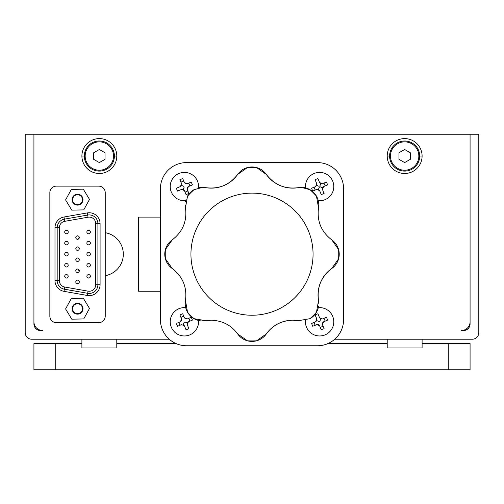 <?xml version="1.0" encoding="UTF-8"?>
<svg xmlns="http://www.w3.org/2000/svg" width="504" height="504" viewBox="0 0 504 504"><rect width="100%" height="100%" fill="white"/><g stroke="black" fill="none" stroke-linecap="round" stroke-linejoin="round"><path stroke-width="0.76" d="M81.9 156.045L84.3 156.045A15.044 15.044 0 0 1 99.345 141A15.044 15.044 0 0 1 114.395 156.045L116.789 156.045A17.445 17.445 0 0 0 99.345 138.6A17.445 17.445 0 0 0 81.9 156.045A17.445 17.445 0 0 0 99.345 173.489A17.445 17.445 0 0 0 116.789 156.045M387.211 156.045L389.605 156.045A15.044 15.044 0 0 1 404.655 141A15.044 15.044 0 0 1 419.7 156.045L422.1 156.045A17.445 17.445 0 0 0 404.655 138.6A17.445 17.445 0 0 0 387.211 156.045A17.445 17.445 0 0 0 404.655 173.489A17.445 17.445 0 0 0 422.1 156.045M81.9 339.23L81.9 343.589L55.73 343.589L55.73 369.76L448.27 369.76L448.27 343.589L470.075 343.589L470.075 369.76L448.27 369.76M81.9 347.955L116.789 347.955L81.9 347.955L81.9 343.589M176.117 343.589L116.789 343.589L116.789 339.23M387.211 339.23L387.211 343.589L327.884 343.589M387.211 347.955L422.1 347.955L387.211 347.955L387.211 343.589M448.27 343.589L422.1 343.589L422.1 339.23M88.685 278.082A26.17 26.17 0 0 1 87.205 277.364A26.17 26.17 0 0 0 88.685 278.082M79.273 270.969A26.17 26.17 0 0 1 77.83 269.079A26.17 26.17 0 0 0 79.273 270.969M77.83 239.28A26.17 26.17 0 0 1 79.273 237.39A26.17 26.17 0 0 0 77.83 239.28M87.205 230.996A26.17 26.17 0 0 1 88.685 230.284A26.17 26.17 0 0 0 87.205 230.996M40.465 330.511A6.539 6.539 0 0 1 33.925 323.965A6.539 6.539 0 0 0 40.465 330.511L42.645 330.511A8.726 8.726 0 0 1 33.925 321.785L33.925 134.24L470.075 134.24L470.075 323.965A6.539 6.539 0 0 1 463.535 330.511L461.355 330.511A8.726 8.726 0 0 0 470.075 321.785L470.075 134.24L478.8 134.24L478.8 332.69A6.539 6.539 0 0 1 472.261 339.23L334.732 339.23M77.54 194.733A4.933 4.933 0 0 0 72.608 199.66A4.933 4.933 0 0 0 77.54 204.593A4.933 4.933 0 0 0 82.467 199.66A4.933 4.933 0 0 0 77.54 194.733M105.235 275.669A21.811 21.811 0 0 0 105.235 232.691M77.54 303.767A4.933 4.933 0 0 0 72.608 308.7A4.933 4.933 0 0 0 77.54 313.633A4.933 4.933 0 0 0 82.467 308.7A4.933 4.933 0 0 0 77.54 303.767M33.925 323.965L33.925 134.24L25.2 134.24L25.2 332.69A6.539 6.539 0 0 0 31.739 339.23L169.268 339.23M470.075 323.965A6.539 6.539 0 0 1 463.535 330.511M116.789 343.589L116.789 347.955M422.1 343.589L422.1 347.955M55.73 369.76L33.925 369.76L33.925 343.589L55.73 343.589M185.705 307.673A14.175 14.175 0 0 0 170.22 321.785A14.175 14.175 0 0 0 184.395 335.96A14.175 14.175 0 0 0 198.513 320.475M198.513 187.891A14.175 14.175 0 0 0 184.395 172.399A14.175 14.175 0 0 0 170.22 186.575A14.175 14.175 0 0 0 185.705 200.693M318.295 200.693A14.175 14.175 0 0 0 333.78 186.575A14.175 14.175 0 0 0 319.605 172.399A14.175 14.175 0 0 0 305.487 187.891M305.487 320.475A14.175 14.175 0 0 0 319.605 335.96A14.175 14.175 0 0 0 333.78 321.785A14.175 14.175 0 0 0 318.295 307.673M343.589 188.761A26.17 26.17 0 0 0 317.425 162.59L186.575 162.59A26.17 26.17 0 0 0 160.411 188.761L160.411 319.605A26.17 26.17 0 0 0 186.575 345.776L317.425 345.776A26.17 26.17 0 0 0 343.589 319.605L343.589 188.761L343.589 319.605M314.187 187.173A5.45 5.45 0 0 0 315.353 189.989M325.023 185.982A5.45 5.45 0 0 0 323.851 183.16M183.803 316.367A5.45 5.45 0 0 0 180.98 317.533M178.977 322.377A5.45 5.45 0 0 0 180.148 325.2M189.813 321.193A5.45 5.45 0 0 0 188.647 318.37M186.575 345.776L317.425 345.776M160.411 188.761L160.411 217.111L138.6 217.111L138.6 291.255L160.411 291.255L160.411 319.605M317.425 162.59L186.575 162.59M183.803 181.157A5.45 5.45 0 0 0 180.98 182.328M184.993 191.999A5.45 5.45 0 0 0 187.809 190.827M189.813 185.982A5.45 5.45 0 0 0 188.647 183.16M314.187 322.377A5.45 5.45 0 0 0 315.353 325.2M320.197 327.203A5.45 5.45 0 0 0 323.02 326.038M325.023 321.193A5.45 5.45 0 0 0 323.851 318.37M179.897 314.918L182.713 313.746L184.388 317.778L187.236 318.956L191.262 317.281L192.433 320.103L188.408 321.772L187.223 324.626L188.899 328.652L186.077 329.824L184.407 325.792L181.553 324.614L177.528 326.283L176.356 323.467L180.388 321.798L181.566 318.944L179.897 314.918M187.236 318.956L185.567 318.956L184.319 317.608M187.223 324.626L187.223 322.957L185.037 322.05L184.13 322.428L183.223 324.614L184.407 325.792M187.223 322.957L188.408 321.772M181.566 318.944L181.566 320.613L180.388 321.798M322.434 324.626L322.434 322.957L323.612 321.772L322.434 324.626L324.104 328.652L321.287 329.824L319.612 325.792L316.764 324.614L312.738 326.283L311.567 323.467L315.592 321.798L316.777 318.944L315.101 314.918L317.923 313.746L319.593 317.778L322.447 318.956L320.777 318.956L319.593 317.778M320.777 318.956L319.87 321.142L318.963 321.521L316.777 320.613L316.777 318.944L315.101 314.918M316.777 320.613L315.592 321.798M319.612 325.792L318.433 324.614L316.764 324.614L314.597 325.515M322.447 318.956L326.472 317.281L327.644 320.103L323.612 321.772M326.025 317.47L326.472 317.281M187.236 183.746L191.262 182.076L192.433 184.899L188.408 186.568L187.223 189.416L188.899 193.448L186.077 194.613L184.407 190.588L181.553 189.409L177.528 191.079L176.356 188.257L180.388 186.587L181.566 183.739L179.897 179.708L182.713 178.536L184.388 182.568L187.236 183.746L185.567 183.746L184.319 182.404M181.566 183.739L179.897 179.708M177.975 190.89L177.528 191.079M181.553 189.409L183.223 189.409L184.13 187.217L183.758 186.31L181.566 185.409L180.388 186.587M183.223 189.409L184.477 190.751M187.223 189.416L187.223 187.746L188.408 186.568M315.101 179.708L317.923 178.536L319.593 182.568L322.447 183.746L326.472 182.076L327.644 184.899L323.612 186.568L322.434 189.416L324.104 193.448L321.287 194.613L319.612 190.588L316.764 189.409L312.738 191.079L311.567 188.257L315.592 186.587L316.777 183.739L315.101 179.708M322.447 183.746L326.472 182.076M316.777 183.739L316.777 185.409L315.592 186.587M316.777 185.409L318.963 186.31L319.87 185.938L320.777 183.746L319.593 182.568M313.179 190.89L312.738 191.079M316.764 189.409L318.433 189.409L319.612 190.588M322.434 189.416L322.434 187.746L320.242 186.839L319.341 187.217L318.433 189.409M322.434 187.746L323.612 186.568M89.183 214.924A8.726 8.726 0 0 1 97.908 223.65L97.908 284.71A8.726 8.726 0 0 1 87.671 293.303L64.38 289.195A8.726 8.726 0 0 1 57.172 280.602L57.172 227.758A8.726 8.726 0 0 1 64.38 219.164L87.671 215.057A8.726 8.726 0 0 1 89.183 214.924M77.54 246.897A1.745 1.745 0 0 1 79.285 248.642A1.745 1.745 0 0 1 77.54 250.387A1.745 1.745 0 0 1 75.795 248.642A1.745 1.745 0 0 1 77.54 246.897M66.459 241.359A1.745 1.745 0 0 1 68.204 243.104A1.745 1.745 0 0 1 66.459 244.849A1.745 1.745 0 0 1 64.714 243.104A1.745 1.745 0 0 1 66.459 241.359M77.54 269.054A1.745 1.745 0 0 1 79.285 270.799A1.745 1.745 0 0 1 77.54 272.544A1.745 1.745 0 0 1 75.795 270.799A1.745 1.745 0 0 1 77.54 269.054M66.459 263.516A1.745 1.745 0 0 1 68.204 265.262A1.745 1.745 0 0 1 66.459 267.007A1.745 1.745 0 0 1 64.714 265.262A1.745 1.745 0 0 1 66.459 263.516M88.616 274.592A1.745 1.745 0 0 1 90.361 276.337A1.745 1.745 0 0 1 88.616 278.082A1.745 1.745 0 0 1 86.871 276.337A1.745 1.745 0 0 1 88.616 274.592M88.616 252.435A1.745 1.745 0 0 1 90.361 254.18A1.745 1.745 0 0 1 88.616 255.925A1.745 1.745 0 0 1 86.871 254.18A1.745 1.745 0 0 1 88.616 252.435M88.616 230.278A1.745 1.745 0 0 1 90.361 232.023A1.745 1.745 0 0 1 88.616 233.768A1.745 1.745 0 0 1 86.871 232.023A1.745 1.745 0 0 1 88.616 230.278M88.616 241.359A1.745 1.745 0 0 1 90.361 243.104A1.745 1.745 0 0 1 88.616 244.849A1.745 1.745 0 0 1 86.871 243.104A1.745 1.745 0 0 1 88.616 241.359M88.616 263.516A1.745 1.745 0 0 1 90.361 265.262A1.745 1.745 0 0 1 88.616 267.007A1.745 1.745 0 0 1 86.871 265.262A1.745 1.745 0 0 1 88.616 263.516M66.459 274.592A1.745 1.745 0 0 1 68.204 276.337A1.745 1.745 0 0 1 66.459 278.082A1.745 1.745 0 0 1 64.714 276.337A1.745 1.745 0 0 1 66.459 274.592M77.54 280.13A1.745 1.745 0 0 1 79.285 281.875A1.745 1.745 0 0 1 77.54 283.62A1.745 1.745 0 0 1 75.795 281.875A1.745 1.745 0 0 1 77.54 280.13M66.459 252.435A1.745 1.745 0 0 1 68.204 254.18A1.745 1.745 0 0 1 66.459 255.925A1.745 1.745 0 0 1 64.714 254.18A1.745 1.745 0 0 1 66.459 252.435M77.54 257.972A1.745 1.745 0 0 1 79.285 259.718A1.745 1.745 0 0 1 77.54 261.463A1.745 1.745 0 0 1 75.795 259.718A1.745 1.745 0 0 1 77.54 257.972M66.459 230.278A1.745 1.745 0 0 1 68.204 232.023A1.745 1.745 0 0 1 66.459 233.768A1.745 1.745 0 0 1 64.714 232.023A1.745 1.745 0 0 1 66.459 230.278M105.235 192.686A6.539 6.539 0 0 0 98.69 186.14L56.385 186.14A6.539 6.539 0 0 0 49.846 192.686L49.846 316.115A6.539 6.539 0 0 0 56.385 322.654L98.69 322.654A6.539 6.539 0 0 0 105.235 316.115L105.235 192.686M77.54 235.822A1.745 1.745 0 0 1 79.285 237.56A1.745 1.745 0 0 1 77.54 239.306A1.745 1.745 0 0 1 75.795 237.56A1.745 1.745 0 0 1 77.54 235.822M82.99 308.7A5.45 5.45 0 0 0 77.54 303.25A5.45 5.45 0 0 0 72.085 308.7A5.45 5.45 0 0 0 77.54 314.149A5.45 5.45 0 0 0 82.99 308.7M71.335 298.469L65.583 308.958L71.782 319.183L83.74 318.931L89.498 308.442L83.299 298.217L71.335 298.469M82.99 199.66A5.45 5.45 0 0 0 77.54 194.21A5.45 5.45 0 0 0 72.085 199.66A5.45 5.45 0 0 0 77.54 205.115A5.45 5.45 0 0 0 82.99 199.66M71.335 189.435L65.583 199.918L71.782 210.143L83.74 209.891L89.498 199.408L83.299 189.176L71.335 189.435M418.83 156.045A14.175 14.175 0 0 0 404.655 141.87A14.175 14.175 0 0 0 390.48 156.045A14.175 14.175 0 0 0 404.655 170.22A14.175 14.175 0 0 0 418.83 156.045M410.319 159.327L410.325 152.781L404.662 149.499L398.985 152.762L398.979 159.314L404.643 162.59L410.319 159.327M419.7 156.045A15.044 15.044 0 0 1 404.655 171.095A15.044 15.044 0 0 1 389.605 156.045M113.52 156.045A14.175 14.175 0 0 0 99.345 141.87A14.175 14.175 0 0 0 85.17 156.045A14.175 14.175 0 0 0 99.345 170.22A14.175 14.175 0 0 0 113.52 156.045M105.015 159.327L105.021 152.781L99.357 149.499L93.681 152.762L93.675 159.314L99.338 162.59L105.015 159.327M114.395 156.045A15.044 15.044 0 0 1 99.345 171.095A15.044 15.044 0 0 1 84.3 156.045M185.207 204.895A17.445 17.445 0 0 0 185.472 207.85C187.211 221.067 182.788 231.746 172.198 239.898A17.445 17.445 0 0 0 172.198 268.462C182.769 276.576 187.198 287.261 185.472 300.51L187.519 312.197A17.445 17.445 0 0 0 193.983 318.667L205.67 320.708L211.258 320.223C222.44 320.601 231.26 325.187 237.718 333.982L247.426 340.805A86.738 86.738 0 0 0 256.574 340.805L266.282 333.982C272.714 325.2 281.534 320.613 292.742 320.223L298.33 320.708L310.017 318.667A86.738 86.738 0 0 0 316.481 312.197L318.528 300.51C316.789 287.293 321.212 276.614 331.802 268.462L338.619 258.754A86.738 86.738 0 0 0 338.619 249.606L331.802 239.898C321.231 231.783 316.802 221.099 318.528 207.85A17.445 17.445 0 0 0 316.481 196.163A86.738 86.738 0 0 0 310.017 189.699A17.445 17.445 0 0 0 303.566 187.532M318.528 207.85L316.481 196.163A17.445 17.445 0 0 0 310.017 189.699L301.348 187.387L298.33 187.652A32.319 32.319 0 0 1 266.282 174.378A17.445 17.445 0 0 0 237.718 174.378A32.319 32.319 0 0 1 205.67 187.652L202.652 187.387A17.445 17.445 0 0 0 198.198 187.967M252 315.239A61.06 61.06 0 0 0 313.06 254.18A61.06 61.06 0 0 0 252 193.12A61.06 61.06 0 0 0 190.94 254.18A61.06 61.06 0 0 0 252 315.239M301.348 187.387A17.445 17.445 0 0 0 298.33 187.652C285.113 189.391 274.434 184.968 266.282 174.378L256.574 167.561A86.738 86.738 0 0 0 247.426 167.561L237.718 174.378C229.603 184.955 218.919 189.378 205.67 187.652M256.574 167.561A17.445 17.445 0 0 0 247.426 167.561M237.718 333.982A17.445 17.445 0 0 0 266.282 333.982A32.319 32.319 0 0 1 298.33 320.708M185.472 300.51A17.445 17.445 0 0 0 205.67 320.708A32.319 32.319 0 0 1 211.258 320.223M338.619 258.754A17.445 17.445 0 0 0 338.619 249.606M318.793 303.465A17.445 17.445 0 0 0 318.528 300.51A32.319 32.319 0 0 1 331.802 268.462A17.445 17.445 0 0 0 331.802 239.898M247.426 340.805A17.445 17.445 0 0 0 256.574 340.805M318.547 306.451A17.445 17.445 0 0 1 310.017 318.667A17.445 17.445 0 0 0 316.481 312.197M202.652 187.387L193.983 189.699A17.445 17.445 0 0 0 187.519 196.163L185.472 207.85M193.983 189.699A86.738 86.738 0 0 0 187.519 196.163M186.228 198.96A17.445 17.445 0 0 0 185.453 201.909M172.198 239.898L165.381 249.606A17.445 17.445 0 0 0 165.381 258.754L172.198 268.462M165.381 249.606A86.738 86.738 0 0 0 165.381 258.754M187.519 312.197A86.738 86.738 0 0 0 193.983 318.667M87.293 295.451L64.002 291.344A10.905 10.905 0 0 1 54.986 280.602L54.986 227.758A10.905 10.905 0 0 1 64.002 217.016L87.293 212.915A10.905 10.905 0 0 1 100.088 223.65L100.088 284.71A10.905 10.905 0 0 1 87.293 295.451L88.049 291.154A6.539 6.539 0 0 0 95.728 284.71L95.728 223.65A6.539 6.539 0 0 0 88.049 217.205L64.758 221.313A6.539 6.539 0 0 0 59.352 227.758L59.352 280.602A6.539 6.539 0 0 0 64.758 287.047L88.049 291.154M95.728 284.71L97.908 284.71A8.726 8.726 0 0 1 89.183 293.435M95.728 223.65L100.088 223.65M54.986 280.602L59.352 280.602M54.986 227.758L59.352 227.758M64.002 217.016L64.758 221.313M64.002 291.344L64.758 287.047M88.049 217.205L87.293 212.915M97.908 284.71L100.088 284.71"/></g></svg>
